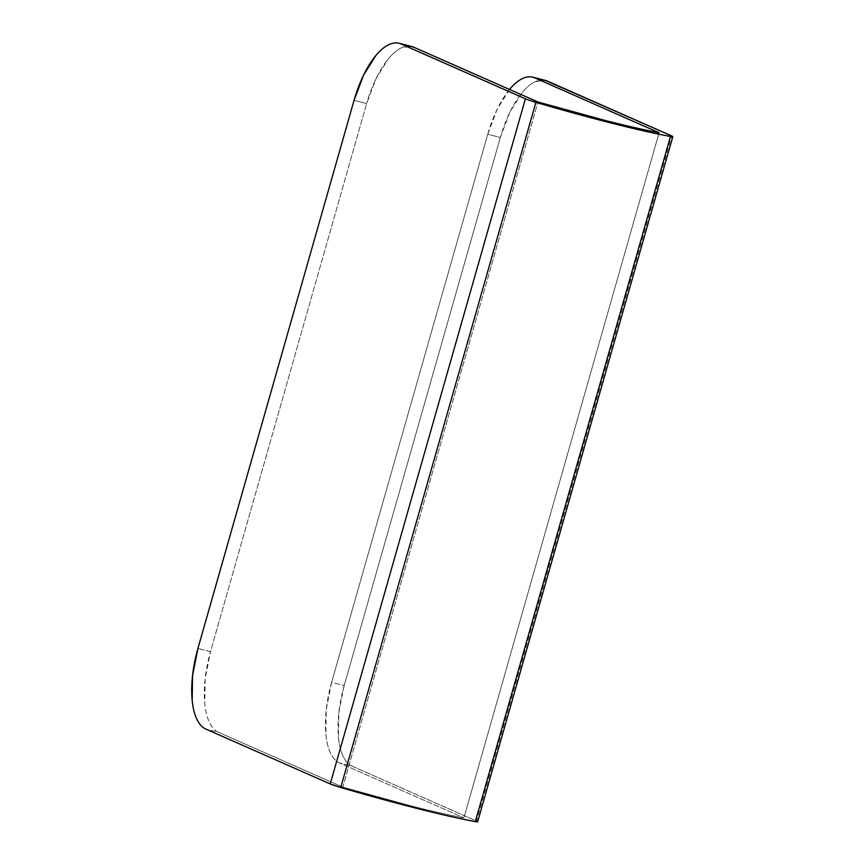 <?xml version="1.0" encoding="UTF-8"?>
<svg xmlns="http://www.w3.org/2000/svg" width="865" height="865" viewBox="0 0 865 865"><rect width="100%" height="100%" fill="white"/><g stroke="black" fill="none" stroke-linecap="round" stroke-linejoin="round"><path stroke-width="0.65" stroke-dasharray="4.33 3.24" d="M477.685 821.653L476.507 821.026L671.673 135.902L476.507 821.026L352.185 766.185C348.541 764.584 345.524 761.297 343.146 756.334C340.778 751.371 339.21 745.111 338.464 737.542L338.831 712.695L344.205 685.545L500.338 137.449L344.205 685.545L331.619 682.355L487.752 134.259L500.338 137.449L509.896 112.147L522.19 92.555C526.601 87.268 530.98 83.624 535.338 81.634L545.004 80.294M411.491 46.44A71.384 29.713 -75.8 0 0 366.641 103.551L354.055 100.362L366.641 103.551L210.509 651.648L197.923 648.458L210.509 651.648L366.641 103.551L376.199 78.261L388.493 58.658C392.905 53.37 397.284 49.738 401.641 47.737L411.308 46.396M342.81 787.128L218.488 732.298C214.844 730.687 211.828 727.4 209.449 722.437C207.07 717.474 205.513 711.214 204.767 703.656L205.135 678.798L210.509 651.648A71.384 29.713 -75.8 0 0 218.488 732.298L205.902 729.109L218.488 732.298L342.81 787.128L411.037 805.866C433.538 811.543 451.173 815.533 463.932 817.836L659.087 132.713L463.932 817.836C450.546 815.403 432.922 811.413 411.037 805.866L342.81 787.128L537.976 102.005L342.81 787.128M509.604 89.365L497.31 108.958L487.752 134.259L331.619 682.355L326.246 709.495L325.878 734.353C326.624 741.921 328.192 748.182 330.571 753.145C332.949 758.108 335.955 761.395 339.61 762.995L463.932 817.836L339.61 762.995A71.384 29.713 104.2 0 1 331.619 682.355L344.205 685.545A71.384 29.713 -75.8 0 0 352.185 766.185L339.61 762.995L352.185 766.185L476.507 821.026A14.272 0.908 15.9 0 1 477.653 821.75M545.188 80.337A71.384 29.713 -75.8 0 0 500.338 137.449L487.752 134.259A71.384 29.713 104.2 0 1 509.528 89.463"/><path stroke-width="1.3" d="M545.004 80.294L671.673 135.902L547.35 81.061L534.765 77.872C531.121 76.261 527.12 76.455 522.763 78.445C518.394 80.434 514.015 84.078 509.604 89.365L509.528 89.463A71.384 29.713 104.2 0 1 532.602 77.147A71.384 29.713 104.2 0 1 534.765 77.872L659.087 132.713C646.339 130.41 628.704 126.42 606.203 120.743L537.976 102.005L413.654 47.164L537.976 102.005A128.485 8.185 -164.1 0 0 606.203 120.743A128.485 8.185 -164.1 0 0 659.087 132.713L534.765 77.872L547.35 81.061A71.384 29.713 -75.8 0 0 545.188 80.337M411.308 46.396L401.068 43.974A71.384 29.713 104.2 0 0 398.906 43.25A71.384 29.713 104.2 0 0 354.055 100.362L197.923 648.458A71.384 29.713 104.2 0 0 205.902 729.109L330.225 783.939L525.39 98.815L401.068 43.974C397.424 42.374 393.424 42.558 389.066 44.548C384.698 46.548 380.319 50.181 375.907 55.468L363.614 75.071L354.055 100.362L197.923 648.458L192.549 675.608L192.181 700.455C192.927 708.024 194.495 714.285 196.874 719.248C199.253 724.21 202.259 727.497 205.902 729.109L330.225 783.939L340.734 787.474L416.541 808.299A142.768 9.093 15.9 0 0 475.307 821.599L670.462 136.465A142.768 9.093 -164.1 0 1 611.706 123.165A142.768 9.093 -164.1 0 1 535.9 102.351L340.734 787.474A142.768 9.093 15.9 0 0 416.541 808.299C440.858 814.462 460.44 818.896 475.307 821.599C478.129 822.107 478.529 821.923 476.507 821.026M411.491 46.44A71.384 29.713 -75.8 0 1 413.654 47.164L401.068 43.974L525.39 98.815A14.272 0.908 15.9 0 0 535.9 102.351A142.768 9.093 15.9 0 0 611.706 123.165A142.768 9.093 15.9 0 0 670.462 136.465A14.272 0.908 15.9 0 0 671.673 135.902A14.272 0.908 -164.1 0 1 672.819 136.627A14.272 0.908 -164.1 0 1 670.462 136.465L475.307 821.599A14.272 0.908 15.9 0 0 477.653 821.75L672.819 136.627M535.9 102.351A14.272 0.908 -164.1 0 1 525.39 98.815L330.225 783.939A14.272 0.908 15.9 0 0 340.734 787.474L535.9 102.351M399.1 43.293L411.675 46.483M532.797 77.19L545.383 80.38"/></g></svg>
